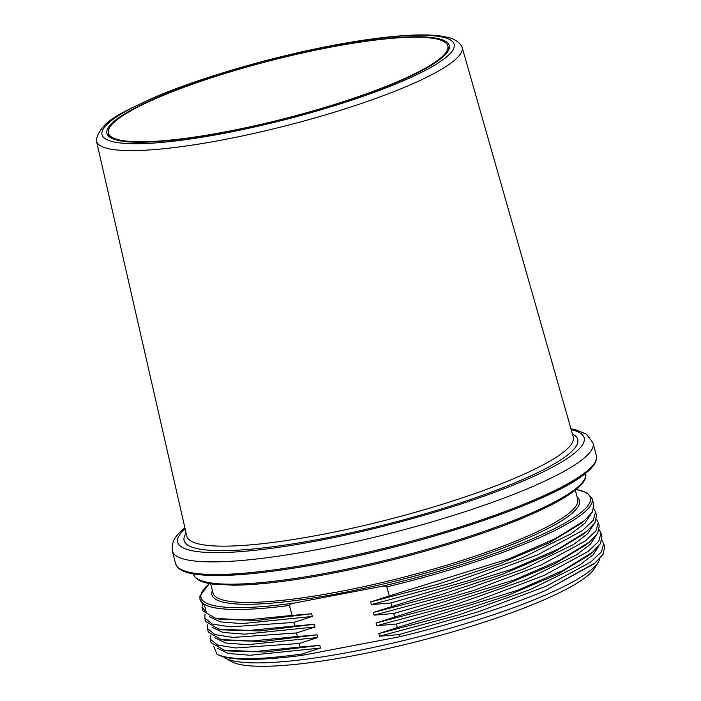 <?xml version="1.0" encoding="UTF-8"?>
<svg xmlns="http://www.w3.org/2000/svg" width="701" height="701" viewBox="0 0 701 701"><rect width="100%" height="100%" fill="white"/><g stroke="black" fill="none" stroke-linecap="round" stroke-linejoin="round"><path stroke-width="1.05" d="M599.758 558.574A195.474 33.271 165.6 0 1 598.26 562.272A195.474 33.271 165.6 0 1 590.794 570.176A195.474 33.271 165.6 0 1 352.419 651.676A195.474 33.271 165.6 0 1 225.284 658.037L231.426 661.542A190.321 32.395 -14.4 0 0 355.214 655.356A190.321 32.395 -14.4 0 0 594.571 568.301A190.321 32.395 -14.4 0 0 595.868 565.427M225.284 658.037A195.474 33.271 165.6 0 1 223.426 656.758M302.271 655.339A202.466 34.463 165.6 0 1 217.038 654.217C229.052 660.246 257.355 660.184 301.938 654.024L302.271 655.339L399.675 636.762A202.466 34.463 165.6 0 0 545.562 590.47L594.097 563.744M389.204 595.973L509.531 558.636L555.192 538.718L584.38 520.659L592.257 512.142L593.817 505.035L592.196 498.718A202.466 34.463 165.6 0 1 386.864 586.877L389.204 595.973L370.68 601.931L437.45 584.362L499.524 563.823L549.356 542.74L580.866 523.586L584.38 520.659M370.68 601.931L371.372 604.612L450.822 583.214L521.421 558.233L570.956 533.864L584.949 523.209L590.838 514.183M593.747 508.768L595.613 512.002L593.256 520.317L582.575 530.447L538.429 554.447L470.722 580.016L390.992 602.948L391.912 606.514L512.238 569.177L557.891 549.26L587.087 531.2L594.956 522.683L596.525 515.577L595.613 512.002M371.372 604.612L390.992 602.948M391.912 606.514L373.388 612.472L440.149 594.904L502.231 574.364L552.064 553.273L583.574 534.127L587.087 531.2M373.388 612.472L374.08 615.154L453.521 593.756L524.129 568.774L573.663 544.405L587.657 533.75L593.545 524.725M596.455 519.31L598.321 522.543L595.955 530.859L585.282 540.988L541.137 564.988L473.429 590.557L393.699 613.489L394.619 617.055L514.937 579.718L560.598 559.801L589.786 541.742L597.664 533.224L599.232 526.118L598.321 522.543M374.08 615.154L393.699 613.489M394.619 617.055L376.095 623.014L442.857 605.445L504.939 584.906L554.771 563.814L586.281 544.668L589.795 541.742M376.095 623.014L376.787 625.695L456.228 604.297L526.828 579.315L576.362 554.947L590.365 544.291L596.253 535.266M599.153 529.851L601.02 533.084L598.663 541.4L587.981 551.529L543.845 575.53L476.137 601.099L396.407 624.03L397.327 627.597L517.645 590.26L563.306 570.334L592.494 552.283L600.371 543.766L601.94 536.651L601.02 533.084M376.787 625.695L396.407 624.03M397.327 627.597L378.803 633.555L445.564 615.986L507.647 595.447L557.47 574.356L588.989 555.21L592.503 552.283M378.803 633.555L379.486 636.236L458.936 614.838L529.535 589.856L579.07 565.488L593.072 554.833L598.961 545.807M379.486 636.236L399.114 634.571L478.836 611.64L546.552 586.062L590.689 562.071L601.37 551.941L603.727 543.625L601.861 540.392M545.562 590.47L595.167 562.859L603.07 554.316L604.648 547.192L603.727 543.625M399.114 634.571L399.675 636.762M301.938 654.024L320.462 648.066L319.77 645.384L300.151 647.058L299.231 643.483L317.755 637.524L317.062 634.843L297.443 636.517L296.523 632.942L315.047 626.983L314.355 624.302L294.735 625.975L293.815 622.409L312.339 616.451L311.647 613.761L292.028 615.434L289.469 605.445C289.618 604.455 291.336 603.64 294.613 602.991L380.993 586.518C384.279 585.913 386.233 586.027 386.864 586.877M213.595 646.173L217.038 654.217M228.246 650.94L264.864 652.035L319.77 645.384M217.503 648.302L228.333 653.498L250.082 655.251L320.462 648.066M299.231 643.483L235.729 647.961L217.617 645.113L210.16 639.058L211.08 642.633L224.101 650.134L254.743 651.527L300.151 647.058M210.16 639.058L210.458 635.272M296.523 632.942L233.021 637.419L214.909 634.571L207.452 628.517L207.75 624.731M207.452 628.517L208.372 632.092L221.358 639.592L252.001 640.986L297.443 636.517M212.096 627.22L222.918 632.425L244.667 634.168L315.047 626.983M222.839 629.866L259.449 630.961L314.355 624.302M293.815 622.409L230.314 626.878L212.21 624.03L204.745 617.975L205.665 621.55L218.686 629.06L249.328 630.444L294.735 625.975M204.745 617.975L205.042 614.19M209.389 616.678L220.21 621.883L241.959 623.627L312.339 616.451M220.132 619.325L256.741 620.42L311.647 613.761M289.469 605.445A202.466 34.463 165.6 0 1 199.987 599.425L204.429 605.086L206.217 612.061L202.046 607.434L202.957 611.009L215.987 618.519L246.621 619.903L292.028 615.434M202.046 607.434L202.335 603.649M461.372 45.626A188.744 32.123 165.6 0 1 462.099 47.212A188.744 32.123 165.6 0 1 223.391 139.762A188.744 32.123 165.6 0 1 96.475 141.085A188.744 32.123 165.6 0 1 96.352 139.35C101.96 120.029 121.404 113.22 151.486 98.587C197.375 78.573 270.034 57.272 332.379 45.504C365.011 39.309 392.551 35.821 415.001 35.05C428.302 34.594 438.957 35.304 446.966 37.188C453.091 38.336 457.893 41.149 461.372 45.626M330.46 46.932A176.696 30.073 -14.4 0 0 106.946 133.444A176.696 30.073 -14.4 0 0 225.731 132.068A176.696 30.073 -14.4 0 0 449.245 45.556A176.696 30.073 -14.4 0 0 330.46 46.932M439.851 58.647A175.224 29.828 165.6 0 1 255.488 125.61A175.224 29.828 165.6 0 1 108.375 133.076A175.224 29.828 165.6 0 1 116.34 120.344A175.224 29.828 165.6 0 1 300.703 53.381A175.224 29.828 165.6 0 1 447.816 45.915A175.224 29.828 165.6 0 1 439.851 58.647M224.583 640.197L262.121 641.503L317.062 634.843M214.795 637.761L225.626 642.966L247.374 644.71L317.755 637.524M294.613 602.991A200.994 34.209 165.6 0 1 209.555 583.574M576.178 489.438A200.994 34.209 165.6 0 1 380.993 586.518M212.385 590.592A189.734 32.29 -14.4 0 0 339.503 593.37A189.734 32.29 -14.4 0 0 577.081 496.956M210.633 583.767L213.025 593.081A188.262 32.044 -14.4 0 0 339.582 591.609A188.262 32.044 -14.4 0 0 577.712 499.445L575.319 490.13M330.399 573.602A200.994 34.209 -14.4 0 0 583.67 480.816M585.703 473.42L585.782 476.855C584.827 481.298 580.805 486.135 573.716 491.366C564.603 498.157 551.117 505.526 533.277 513.474C483.401 535.871 400.788 560.362 330.311 573.637C291.117 581.059 258.967 584.914 233.854 585.212L212.64 584.073C203.912 582.908 198.05 580.603 195.08 577.177L193.485 574.128A202.466 34.463 -14.4 0 0 329.601 572.551A202.466 34.463 -14.4 0 0 585.703 473.42L585.65 473.21M181.287 569.598A215.724 36.715 -14.4 0 0 374.562 551.871A215.724 36.715 -14.4 0 0 585.484 473.149M175.618 563.735A217.196 36.969 -14.4 0 0 357.966 554.482A217.196 36.969 -14.4 0 0 586.483 471.484A217.196 36.969 -14.4 0 0 596.358 455.703C597.401 460.907 593.966 466.629 586.054 472.886C551.959 502.766 406.247 550.434 297.408 567.565C251.265 575.03 217.24 577.247 195.342 574.224C186.343 572.936 180.315 570.5 177.248 566.907L175.618 563.735L172.367 551.082C170.764 538.955 179.114 533.032 184.398 528.3L184.906 527.888M570.947 428.767L576.003 429.836L586.579 434.261L593.107 443.058A217.196 36.969 165.6 0 1 583.232 458.831A217.196 36.969 165.6 0 1 354.715 541.838A217.196 36.969 165.6 0 1 172.367 551.082M571.201 429.66A209.827 35.716 165.6 0 1 574.636 453.1A209.827 35.716 165.6 0 1 322.276 539.91A209.827 35.716 165.6 0 1 185.117 528.791M186.124 533.224A203.185 34.586 -14.4 0 0 320.725 538.99A203.185 34.586 -14.4 0 0 514.963 482.831A203.185 34.586 -14.4 0 0 572.454 434.033M96.475 141.085L186.781 536.09A199.505 33.955 -14.4 0 0 320.935 534.688A199.505 33.955 -14.4 0 0 573.26 436.854L462.099 47.212M331.959 45.714A181.761 30.94 165.6 0 1 445.88 57.5A181.761 30.94 165.6 0 1 224.232 133.286A181.761 30.94 165.6 0 1 110.302 121.492A181.761 30.94 165.6 0 1 331.959 45.714M594.571 568.301L598.26 562.272M593.843 563.963L595.167 562.85M224.101 650.134L228.587 651.01M218.686 629.051L223.172 629.927M215.978 618.51L220.473 619.386M209.354 583.539L199.899 596.016L199.987 599.425M576.336 489.307L587.105 492.829L592.196 498.718M593.107 443.058L596.358 455.703M109.338 136.826L108.375 133.076M448.78 49.675L447.816 45.915M225.871 640.451L222.734 639.838"/></g></svg>
